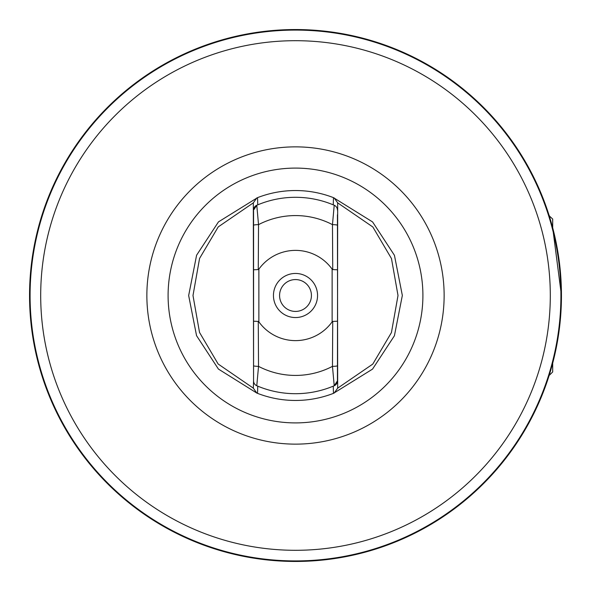 <?xml version="1.0" encoding="UTF-8"?>
<svg xmlns="http://www.w3.org/2000/svg" width="591" height="591" viewBox="0 0 591 591"><rect width="100%" height="100%" fill="white"/><g stroke="black" fill="none" stroke-linecap="round" stroke-linejoin="round"><path stroke-width="0.89" d="M295.5 317.552A22.052 22.052 0 0 1 273.448 295.5A22.052 22.052 0 0 1 295.5 273.448A22.052 22.052 0 0 1 317.552 295.5A22.052 22.052 0 0 1 295.5 317.552M295.5 311.427A15.927 15.927 0 0 1 279.573 295.5A15.927 15.927 0 0 1 295.5 279.573A15.927 15.927 0 0 1 311.427 295.5A15.927 15.927 0 0 1 295.5 311.427M295.5 550.302A254.802 254.802 0 0 0 550.302 295.5A254.802 254.802 0 0 0 295.5 40.698A254.802 254.802 0 0 0 40.698 295.5A254.802 254.802 0 0 0 295.5 550.302M295.5 30.082A265.418 265.418 0 0 1 560.918 295.5A265.418 265.418 0 0 1 295.5 560.918A265.418 265.418 0 0 1 30.082 295.5A265.418 265.418 0 0 1 295.5 30.082M333.479 393.347L333.25 386.159L334.218 385.746A98.202 98.202 0 0 1 256.782 385.746L257.75 386.159L257.521 393.347L256.841 393.081L218.411 369.065L196.559 335.681L188.662 295.544L196.589 255.231L218.463 221.884L257.521 197.653A104.954 104.954 0 0 1 333.479 197.653L372.589 221.935L394.441 255.319L402.338 295.456L394.411 335.769L372.537 369.116L333.479 393.347A104.954 104.954 0 0 1 257.521 393.347M337.439 214.769L337.675 388.154L372.788 364.086L391.434 332.563L398.009 295.493L391.471 258.555L372.855 226.988L337.675 202.846L337.439 380.87A5.312 5.312 0 0 1 334.218 385.746L332.467 366.361L332.733 321.423L332.127 321.851A45.123 45.123 0 0 1 258.873 321.851L258.267 321.423L258.533 366.361L256.782 385.746A5.312 5.312 0 0 1 253.561 380.87L253.561 210.898M257.521 197.653L257.75 204.841L256.782 205.254L258.533 224.639L258.267 269.577L258.873 269.149A45.123 45.123 0 0 1 332.127 269.149L332.733 269.577L332.467 224.639L334.218 205.254L333.25 204.841L333.479 197.653M295.5 168.095A127.405 127.405 0 0 1 422.905 295.5A127.405 127.405 0 0 1 295.5 422.905A127.405 127.405 0 0 1 168.095 295.5A127.405 127.405 0 0 1 295.5 168.095M295.5 444.137A148.636 148.636 0 0 1 146.864 295.5A148.636 148.636 0 0 1 295.5 146.864A148.636 148.636 0 0 1 444.137 295.5A148.636 148.636 0 0 1 295.5 444.137M295.5 393.702A98.202 98.202 0 0 0 334.218 385.746L337.439 380.87L337.439 380.102M253.561 376.231L253.325 202.846L218.212 226.914L199.566 258.437L192.991 295.507L199.529 332.445L218.145 364.012L253.325 388.154L253.561 380.87M334.218 205.254A98.202 98.202 0 0 0 256.782 205.254L253.561 210.13A5.312 5.312 0 0 1 256.782 205.254A98.202 98.202 0 0 1 334.218 205.254A5.312 5.312 0 0 1 337.439 210.13M332.733 321.423L337.439 321.209M337.439 365.711A5.312 0.657 180 0 1 332.467 366.361A79.925 79.925 0 0 1 258.533 366.361A5.312 0.657 180 0 1 253.561 365.711M332.733 269.577L337.439 269.791M253.561 225.289A5.312 0.657 0 0 1 258.533 224.639A79.925 79.925 0 0 1 332.467 224.639A5.312 0.657 -0 0 1 337.439 225.289M337.675 388.154L334.159 393.081M337.675 202.846L334.159 197.919M258.267 269.577L253.561 269.791M258.267 321.423L253.561 321.209M253.325 202.846L256.841 197.919M253.325 388.154L256.841 393.081M561.45 295.5A265.95 265.95 0 0 0 295.5 29.55A265.95 265.95 0 0 0 29.55 295.5A265.95 265.95 0 0 0 295.5 561.45A265.95 265.95 0 0 0 561.45 295.5L552.688 227.808L552.688 219.062L549.253 215.878M552.688 363.192L552.688 371.938L549.504 375.122L549.504 374.302M549.504 216.698L549.504 215.878M332.127 321.851L332.127 269.149M258.873 269.149L258.873 321.851"/></g></svg>
